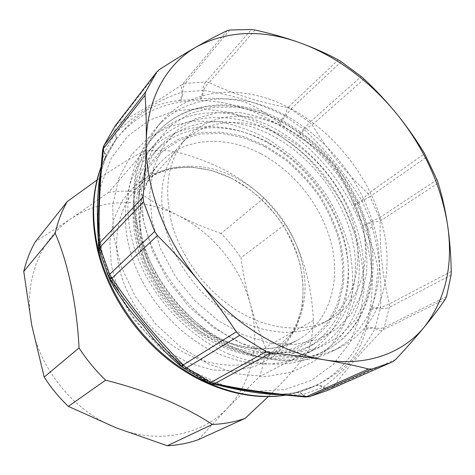 <?xml version="1.0" encoding="UTF-8"?>
<svg xmlns="http://www.w3.org/2000/svg" width="475" height="475" viewBox="0 0 475 475"><rect width="100%" height="100%" fill="white"/><g stroke="black" fill="none" stroke-linecap="round" stroke-linejoin="round"><path stroke-width="0.36" stroke-dasharray="2.38 1.78" d="M97.043 180.007C116.826 166.398 132.578 156.786 144.311 151.157C154.636 149.981 165.074 150.165 175.625 151.691C192.559 156.043 208.382 161.898 223.084 169.26C239.287 177.751 252.842 187.364 263.744 198.111C271.718 206.192 278.873 214.955 285.196 224.402C301.934 250.26 311.363 282.257 313.494 320.393C312.989 331.105 311.208 341.454 308.144 351.435C300.248 363.078 286.936 378.153 268.203 396.661M198.366 439.66L227.234 408.363L259.671 376.544L308.144 351.435M313.494 320.393L265.561 347.421C264.807 357.461 262.841 367.175 259.671 376.544M265.561 347.421C259.38 333.011 254.268 318.446 250.224 303.727C246.222 288.972 243.123 273.659 240.932 257.777L285.196 224.402M263.744 198.111L221.065 233.48C228.493 240.914 235.113 249.013 240.932 257.777M221.065 233.48C205.954 228.22 191.585 222.199 177.941 215.424L175.613 214.249C162.842 207.717 150.391 200.302 138.249 191.983L175.625 151.691M144.311 151.157L108.644 192.333L71.321 218.542L35.417 241.615M108.644 192.333C118.418 190.944 128.286 190.831 138.249 191.983M223.487 345.853L199.072 332.286L176.866 313.363L158.317 290.225L144.626 264.343L136.592 237.393L134.562 211.078L138.445 186.936L147.743 166.262L161.666 149.999L179.241 138.748L199.405 132.774L221.077 132.08L243.248 136.426L264.961 145.427L285.356 158.555C298.086 169.13 309.379 181.177 319.242 194.703C328.106 208.857 334.958 223.666 339.803 239.145C343.372 254.748 344.553 270.067 343.342 285.095L338.046 306.233L327.982 324.758L313.369 339.631L294.69 349.873L272.721 354.647L248.544 353.376L223.487 345.853M227.234 408.363C253.05 381.936 260.621 341.056 250.224 303.727C240.041 266.255 212.586 232.655 177.941 215.424L175.596 214.278C141.639 197.962 101.317 198.241 71.321 218.542C40.488 238.735 22.96 280.862 31.778 325.322C39.817 369.698 74.723 411.932 116.375 427.91L119.166 428.978C159.992 444.279 202.498 434.387 227.234 408.363M266.944 141.799C227.59 120.531 180.619 122.716 153.858 153.069C132.935 176.516 126.528 216.268 140.309 256.185C154.132 296.05 187.548 332.221 224.509 347.837C255.467 360.08 282.75 360.139 306.369 348.027C340.919 329.561 354.683 287.06 345.45 244.88C336.062 202.564 305.378 162.319 266.944 141.799M231.171 343.799C193.853 327.91 160.022 291.252 145.956 250.942C131.931 210.579 138.278 170.483 159.303 146.941C186.176 116.458 233.457 114.499 273.119 136.099C311.855 156.946 342.867 197.6 352.492 240.285C361.962 282.833 348.323 325.666 313.619 344.221C289.904 356.387 262.42 356.25 231.171 343.799M229.075 354.142C188.688 337.167 151.863 297.671 136.355 254.054C120.882 210.383 127.401 166.897 149.696 141.123C179.004 106.845 231.248 104.732 274.645 128.565C316.724 151.388 350.247 195.623 360.513 242.072C370.601 288.355 355.454 335.101 316.956 354.944C291.603 367.502 262.307 367.234 229.075 354.142M243.533 334.94L218.013 320.536L194.708 300.533L175.168 276.141L160.663 248.942L152.053 220.709L149.714 193.23L153.544 168.144L163.026 146.781L177.335 130.102L195.445 118.702L216.25 112.836L238.646 112.462C254.006 114.796 269.141 119.623 284.044 126.944L305.205 140.826C318.428 151.941 330.196 164.558 340.516 178.677C349.814 193.432 357.063 208.857 362.265 224.948C366.16 241.163 367.597 257.064 366.575 272.656L361.439 294.577L351.346 313.773L336.49 329.157L317.342 339.696L294.684 344.517L269.622 343.009L243.533 334.94M278.587 135.191C236.212 109.915 183.938 110.639 154.814 144.168C133.736 168.162 127.009 208.359 140.392 249.292C153.829 290.172 186.936 328.124 224.497 346.073C258.744 361.338 288.99 362.395 315.228 349.244C350.954 330.469 365.518 287.173 356.826 243.734C347.943 200.147 317.52 158.098 278.587 135.191M364.111 79.058L312.176 124.883L309.658 122.39L303.561 129.188L304.178 129.651C326.604 150.623 345.794 174.212 361.748 200.426L368.089 193.64C346.275 173.298 327.643 150.379 312.176 124.883L304.178 129.651L298.674 136.77C311.986 145.148 323.659 154.363 333.693 164.421C341.478 176.273 348.116 189.561 353.614 204.292L365.245 231.046C371.515 243.224 375.618 255.348 377.554 267.401C377.352 280.82 375.428 294.447 371.777 308.275L365.999 329.62C362.853 341.442 357.936 351.595 351.245 360.08C341.964 369.924 330.291 378.338 316.237 385.326L296.002 392.57L279.08 394.624M341.216 61.685L290.872 109.048L287.868 107.635L284.685 115.9L303.561 129.188L297.528 135.921L298.674 136.77M353.614 204.292L361.748 200.426L362.075 201.127L370.019 196.62L368.089 193.64L424.626 153.686M98.301 240.374L100.86 254.541L101.822 252.16L100.421 250.948L100.189 250.04L101.543 251.026L100.439 252.872M105.492 158.133L101.656 169.866L99.536 184.431C100.172 173.85 101.757 163.323 104.298 152.843C105.533 155.093 105.8 157.172 105.094 159.078L104.328 160.449L100.35 173.482M104.328 160.449L114.831 141.33L117.539 137.602C149.554 98.099 205.087 91.348 254.06 112.029C303.216 133.018 344.844 178.778 362.841 230.541C384.738 291.834 368.333 361.713 312.633 387C303.988 390.949 294.66 393.68 284.644 395.2M114.831 141.33L115.027 141.069C116.298 139.122 116.268 136.675 114.95 133.73L115.377 133.137C136.307 113.584 158.549 99.904 182.097 92.091C181.973 95.784 180.993 98.634 179.152 100.658C167.734 101.733 157.611 104.488 148.77 108.941C138.356 115.217 128.398 124.195 118.904 135.886L115.615 140.226M179.152 100.658L201.026 98.889C216.119 97.785 230.476 98.711 244.091 101.656C255.651 106.643 267.176 113.668 278.665 122.734L279.817 123.5L290.872 109.048L309.658 122.39L361.202 76.499M278.665 122.734L284.685 115.9C259.356 103.075 232.275 94.614 203.448 90.511C204.903 87.067 206.779 84.419 209.083 82.561L205.812 82.003C204.119 84.051 203.092 86.889 202.742 90.523L203.448 90.511C203.241 94.145 202.433 96.936 201.026 98.889M243.853 389.945C231.83 388.117 219.877 385.231 207.985 381.288L207.094 379.59L204.986 380.154L220.483 385.742M204.986 380.154L182.822 367.43M98.325 241.389L99.489 244.572L100.415 245.433C98.729 235.475 97.992 225.595 98.212 215.804L99.489 244.572L100.189 250.04L98.468 246.204M102.642 149.868L104.298 152.843L104.577 152.178C105.895 154.393 106.198 156.382 105.498 158.133L104.838 159.226M115.265 125.709L117.432 123.785C115.443 126.172 114.76 129.289 115.377 133.137C116.791 135.998 116.915 138.308 115.746 140.054L105.498 158.133M229.787 30.014L185.185 83.386L182.412 84.372C181.218 86.195 181.112 88.766 182.097 92.091L182.75 92.002C182.762 95.671 181.961 98.497 180.352 100.48M451.066 275.108L389.381 307.248L389.458 303.905C383.01 278.457 379.887 252.308 380.089 225.447L380.131 221.059L379.329 217.811L371.052 221.688L371.337 222.389L363.387 226.818M371.777 308.275C374.015 307.367 376.93 307.183 380.522 307.717C382.048 279.882 379.311 252.932 372.317 226.86L371.337 222.389L380.131 221.059L438.17 183.089M451.244 271.421L389.458 303.905L380.522 307.717L380.38 308.418C376.758 308.026 373.795 308.412 371.503 309.569M366.391 328.457C368.701 327.352 371.652 327.186 375.232 327.946L375.024 328.575C371.397 327.946 368.386 328.29 365.999 329.62M446.542 296.531L384.21 327.423C381.811 328.54 378.818 328.712 375.232 327.946L380.38 308.418C384.002 308.809 387 308.423 389.381 307.248L384.21 327.423L382.755 329.988C380.677 330.713 378.1 330.238 375.024 328.575C363.203 350.503 345.954 370.037 323.285 387.184C320.625 385.106 318.274 384.489 316.237 385.326M392.861 361.606L330.392 389.12L332.928 387.178C330.155 388.568 326.942 388.568 323.285 387.184L322.638 387.493C319.835 385.48 317.306 384.946 315.038 385.902M296.002 392.57L296.899 392.261C298.9 391.833 300.942 392.564 303.014 394.446L302.332 394.606C300.188 392.795 298.039 392.095 295.877 392.498L294.738 392.861M285.006 395.236C294.85 393.656 304.059 390.913 312.633 387L295.877 392.498C286.9 394.398 277.762 394.701 268.47 393.413C279.632 394.873 290.914 395.271 302.332 394.606L305.211 397.005M211.779 383.937L207.148 380.897L206.043 379.103L203.442 379.442M181.201 365.839L183.202 365.596L183.623 366.991L182.863 366.433L182.281 364.931L180.138 364.758M109.79 278.742L110.123 277.905L109.719 277.038L110.877 277.554L122.093 296.317L110.123 277.905L111.364 278.605L111.019 280.553M243.871 389.945C231.414 388.117 219.153 384.661 207.094 379.59L183.202 365.596L167.075 351.078L182.863 366.433L182.103 366.747M268.203 139.246L290.866 155.076C304.891 167.58 317.217 181.658 327.845 197.297C337.327 213.59 344.5 230.553 349.368 248.188C352.788 265.929 353.477 283.278 351.447 300.248L344.434 324.021L331.983 344.713L314.349 361.101L292.101 372.044L266.172 376.556L237.856 373.973L208.786 364.064L180.779 347.154L155.723 324.14L135.31 296.471L120.888 265.982L113.276 234.721L112.747 204.678L119.005 177.632L131.32 154.975L148.663 137.679L169.818 126.291L193.521 120.988L218.559 121.636C235.541 124.86 252.088 130.726 268.203 139.246M269.266 143.723C307.735 166.125 337.678 207.545 346.198 250.568C354.546 293.449 339.791 336.241 304.297 354.878C278.237 367.941 248.33 367.021 214.575 352.129C177.573 334.608 145.089 297.409 132.008 257.207C118.982 216.95 125.78 177.264 146.716 153.431C175.637 120.122 227.4 118.999 269.266 143.723M379.109 214.088C397.379 267.3 384.162 325.648 339.097 347.92C308.851 363.037 265.549 359.409 225.987 334.863C186.509 310.264 154.393 266.018 143.753 221.884C133.968 181.895 141.847 144.436 161.833 121.309C190.416 88.38 239.388 84.437 282.851 104.619C326.438 125.056 363.428 167.366 379.109 214.088M371.664 219.046C389.595 271.777 376.129 329.662 331.247 351.832C301.126 366.884 258.168 363.405 219.034 339.239C179.983 315.026 148.313 271.373 137.904 227.721C128.333 188.177 136.254 151.02 156.15 127.989C184.603 95.19 233.261 91.004 276.397 110.817C319.651 130.898 356.28 172.746 371.664 219.046M171.16 220.976C163.4 185.755 168.702 157.884 187.067 137.352C210.128 112.795 248.662 110.194 283.195 126.671C317.793 143.331 347.189 177.43 359.409 214.742C373.403 256.595 363.102 301.37 329.603 319.568C305.526 332.844 270.548 330.647 238.474 311.368C206.459 292.042 180.144 256.654 171.16 220.976M165.074 226.712C157.492 191.864 162.848 164.219 181.135 143.771C204.096 119.314 242.381 116.523 276.646 132.709C310.977 149.079 340.07 182.804 352.058 219.771C365.786 261.244 355.312 305.662 321.949 323.784C297.962 337.007 263.251 334.934 231.503 315.958C199.821 296.934 173.862 262.01 165.074 226.712M234.935 177.323C268.565 194.447 295.212 229.182 302.913 265.988C310.496 302.706 297.766 339.756 267.657 356.428C246.305 367.763 221.89 368.137 194.412 357.556C162.201 344.25 133.635 313.162 122.277 278.659C110.954 244.114 117.325 209.35 136.402 188.64C160.105 162.569 200.765 159.695 234.935 177.323M231.652 178.315L250.521 190.065C262.265 199.619 272.626 210.579 281.616 222.953C289.649 235.927 295.777 249.541 299.986 263.797C302.997 278.19 303.757 292.327 302.278 306.215L296.833 325.755C291.05 337.814 283.118 348.128 273.03 356.701L255.425 366.261L234.941 370.838L212.592 369.936L189.614 363.363L167.372 351.31L147.268 334.388L130.589 313.601L118.388 290.237L111.37 265.78L109.832 241.739L113.685 219.521L122.491 200.296L135.541 184.977L151.947 174.159L170.727 168.132L190.902 166.957L211.512 170.46L231.652 178.315M260.769 153.769C295.587 172.092 323.475 208.418 332.043 246.667C340.474 284.81 328.136 323.148 297.415 340.183C275.613 351.761 250.402 351.856 221.777 340.474C188.213 326.188 158.092 293.277 145.849 257.088C133.647 220.863 139.846 184.787 159.321 163.649C183.528 137.043 225.388 134.918 260.769 153.769M264.729 146.537L284.887 159.505C297.469 169.949 308.631 181.854 318.375 195.219C327.133 209.202 333.901 223.844 338.681 239.133C342.202 254.553 343.354 269.681 342.148 284.525L336.9 305.389L326.942 323.665L312.497 338.325L294.043 348.401L272.359 353.085L248.502 351.809L223.796 344.369L199.726 330.974L177.828 312.312L159.547 289.495L146.039 263.981L138.1 237.411L136.082 211.452L139.887 187.631L149.037 167.212L162.753 151.145L180.084 140.012L199.981 134.093L221.38 133.38L243.277 137.661L264.729 146.537M236.657 349.671C195.837 332.375 158.49 292.267 142.678 248.098C126.902 203.87 133.35 159.968 155.758 134.075C185.208 99.631 237.833 97.814 281.61 122.063C324.057 145.297 357.966 190.03 368.529 236.924C378.907 283.652 363.933 330.808 325.25 350.752C299.772 363.375 270.245 363.019 236.657 349.671M240.938 343.075L213.732 327.821L188.878 306.553L168.055 280.571L152.641 251.572L143.557 221.493L141.188 192.262L145.409 165.627L155.634 142.999L170.953 125.406L190.261 113.442L212.373 107.344L236.099 107.047C252.35 109.577 268.333 114.718 284.056 122.479L306.363 137.15C320.298 148.883 332.702 162.183 343.573 177.068C353.382 192.612 361.042 208.875 366.552 225.845C370.696 242.957 372.252 259.76 371.224 276.266L365.881 299.505L355.294 319.924L339.637 336.359L319.39 347.7L295.361 352.99L268.719 351.542L240.938 343.075M279.817 123.5L297.528 135.921M100.813 168.049C104.939 156.578 110.521 146.425 117.539 137.602C110.58 146.353 105.022 156.346 100.854 167.568M255.075 30.014L209.083 82.561C233.748 94.27 260.009 102.624 287.868 107.635L338.242 59.886M436.988 179.77L379.329 217.811L370.019 196.62L426.52 157.053M354.213 205.586L362.075 201.127L371.052 221.688L362.864 225.524M106.899 272.626L100.86 254.541M99.738 246.679L100.819 247.594L100.415 245.433L99.299 247.125M110.153 279.276L110.877 277.554L101.822 252.16L100.819 247.594L99.708 249.345M103.675 146.051C102.933 147.891 103.235 149.934 104.577 152.178L114.95 133.73C113.644 130.839 113.596 128.381 114.808 126.35M199.72 98.919C201.376 96.959 202.386 94.157 202.742 90.523L182.75 92.002C182.732 88.332 183.546 85.464 185.185 83.386L205.812 82.003L251.441 29.486M102.125 252.813L97.464 218.322L100.67 186.265L111.12 158.436L127.751 136.159L149.257 120.24L174.224 111.025L201.257 108.478L229.051 112.296L256.447 121.956C274.182 131.035 290.706 142.452 306.007 156.204C320.37 171.053 332.732 187.393 343.087 205.224L355.223 233.124C360.988 252.403 363.892 271.629 363.933 290.813L359.706 318.333L349.475 343.312L333.296 364.396L311.558 380.232L285.012 389.559L254.849 391.37L222.692 385.041L190.505 370.536L160.425 348.484L134.562 320.197L114.701 287.553L102.125 252.813M372.317 226.86L365.245 231.046M327.412 390.486L330.392 389.12C328.023 390.064 325.434 389.524 322.638 387.493L303.014 394.446C305.122 396.37 307.23 397.106 309.332 396.655M208.43 382.803L207.148 380.897L183.623 366.991L184.062 368.404M108.549 276.509L109.719 277.038L100.421 250.948L98.948 249.553M159.256 69.688L117.432 123.785C138.088 112.872 159.754 99.732 182.412 84.372L227.068 30.721M445.378 299.119L382.755 329.988C363.648 349.428 347.041 368.487 332.928 387.178L395.687 359.456M267.657 356.428L291.472 333.907C296.447 324.722 299.784 316.172 301.488 308.263C304.57 290.872 303.109 272.852 297.118 254.208C286.217 222.264 261.488 193.509 231.895 178.505C197.558 160.977 158.496 164.208 136.402 188.64L159.321 163.649C151.846 172.164 146.353 182.489 142.838 194.637C138.742 210.585 139.151 232.643 145.7 253.608C157.546 290.979 188.741 325.636 223.197 340.237C251.75 351.476 276.492 351.458 297.415 340.183L267.657 356.428M159.303 146.941L153.858 153.069M313.619 344.221L306.369 348.027M316.956 354.944L325.25 350.752C364.966 330.226 380.166 282.411 369.954 235.855C359.575 189.038 325.951 144.501 283.623 121.262C239.881 96.894 186.23 98.539 155.758 134.075L149.696 141.123M304.297 354.878L315.228 349.244M146.716 153.431L154.814 144.168M339.097 347.92L331.247 351.832M161.833 121.309L156.15 127.989M187.067 137.352L181.135 143.771M329.603 319.568L321.949 323.784"/><path stroke-width="0.71" d="M268.203 396.661L245.177 418.332C234.917 421.978 223.968 424.015 212.325 424.454L167.301 445.74L116.375 427.91L68.37 406.392C59.143 397.617 51.086 387.849 44.193 377.097L31.778 325.322L23.75 271.462C26.297 260.65 30.186 250.699 35.417 241.615L67.213 201.596L97.043 180.007M67.213 201.596C61.762 211.185 57.76 221.766 55.201 233.332C67.83 262.23 76.897 304.469 79.04 347.92C86.658 359.723 95.517 370.476 105.61 380.172C128.131 385.89 149.102 392.855 168.524 401.066C185.565 408.506 200.165 416.302 212.325 424.454M245.177 418.332L198.366 439.66C188.605 443.163 178.25 445.188 167.301 445.74M105.61 380.172L68.37 406.392M55.201 233.332L23.75 271.462M79.04 347.92L44.193 377.097M361.202 76.499L364.111 79.058C375.968 90.131 386.953 101.882 397.053 114.309C424.139 148.034 440.948 184.745 447.486 224.438C445.253 209.76 442.148 195.979 438.17 183.089L436.988 179.77L424.626 153.686C416.308 139.887 407.117 126.76 397.053 114.309C380.018 93.361 360.525 75.887 338.568 61.881C326.117 54.013 313.298 47.678 300.111 42.881C286.277 37.893 271.261 33.6 255.075 30.014L251.441 29.486L229.787 30.014L227.068 30.721C218.007 35.008 207.86 40.357 196.632 46.776C227.852 30.483 262.348 29.189 300.111 42.881C313.536 47.767 325.921 53.259 337.274 59.369L341.216 61.685L361.202 76.499M100.35 173.482C97.298 190.564 96.615 212.859 98.301 240.374M220.483 385.742C244.322 391.406 263.857 394.369 279.08 394.624M182.822 367.43L179.419 365.043C165.472 353.097 153.336 339.791 143.028 325.12C130.572 312.093 119.742 297.457 110.544 281.218L106.899 272.626M102.642 149.868L103.675 146.051L114.932 126.16L156.637 72.135L145.623 91.972L104.31 144.976L103.538 148.366L102.624 149.999L99.536 184.425L98.212 215.804L98.325 241.389M305.081 396.999L310.181 396.364L371.901 369.016L389.791 363.019L392.861 361.606L395.687 359.456C406.731 347.623 416.367 336.692 424.603 326.663C432.79 316.659 439.713 307.479 445.378 299.119L446.542 296.531L451.066 275.108L451.244 271.421C450.935 254.802 449.683 239.139 447.486 224.438C453.53 264.539 445.906 298.615 424.603 326.663C403.263 352.949 366.872 366.908 324.087 359.783C308.483 357.206 292.636 351.999 276.545 344.161C247.813 329.929 222.104 309.154 199.411 281.841C164.688 239.774 145.124 186.515 146.211 142.28C146.959 97.743 167.147 63.436 196.632 46.776C185.375 53.224 172.918 60.865 159.256 69.688L156.637 72.135M266.267 351.654L210.942 382.399L186.515 367.941L184.062 368.404L182.127 366.777L183.255 364.931L186.515 367.941L239.721 335.332L266.267 351.654L272.252 353.103C290.955 354.938 308.233 357.164 324.087 359.783C340.338 362.49 355.169 365.566 368.576 369.01L371.901 369.016M145.623 91.972L145.047 95.356C146.104 109.719 146.496 125.358 146.211 142.28C145.902 159.232 144.857 177.531 143.076 197.178L143.533 201.816L154.624 231.485L157.427 235.523C172.217 250.337 186.212 265.774 199.411 281.841C212.568 297.938 224.883 314.598 236.354 331.835L239.721 335.332M211.779 383.937L243.853 389.945L268.47 393.413L305.087 396.999M180.138 364.758L179.419 365.043M111.019 280.553L110.544 281.218M109.79 278.742L122.093 296.317C136.456 315.216 151.448 333.474 167.075 351.078L182.103 366.747M98.948 249.553L98.473 246.513L99.477 243.158L99.97 247.267L143.533 201.816M154.624 231.485L109.642 274.372L111.987 278.184L157.427 235.523M184.062 368.404L208.27 382.719L210.942 382.399L214.819 383.616L270.661 352.949M208.43 382.803L211.482 383.877L214.819 383.616C243.776 389.844 274.431 394.149 306.791 396.524L368.576 369.01M108.549 276.509L98.996 249.719L99.97 247.267L109.642 274.372L108.549 276.509L109.755 278.688L111.987 278.184C132.952 309.356 156.708 338.271 183.255 364.931L236.354 331.835M284.644 395.2C249.886 400.36 207.973 388.716 172.116 361.528C136.361 334.216 108.805 292.529 98.45 250.652C91.319 220.162 92.108 192.63 100.813 168.049M180.815 366.059L181.201 365.839M110.153 279.276L109.796 279.632M98.468 246.204L98.331 241.692L99.334 238.432C98.58 209.576 99.982 179.55 103.538 148.366L145.047 95.356M143.076 197.178L99.477 243.158L99.334 238.432M103.675 146.051L114.808 126.35M327.412 390.486L309.332 396.655L327.412 390.486L389.791 363.019M97.963 251.75C90.719 220.828 91.687 192.767 100.854 167.568M285.006 395.236C249.666 400.775 207.533 389.251 171.659 362.294C135.886 335.202 108.365 293.764 97.981 251.827M115.265 125.709L156.839 71.862M305.211 397.005L309.332 396.655"/></g></svg>
